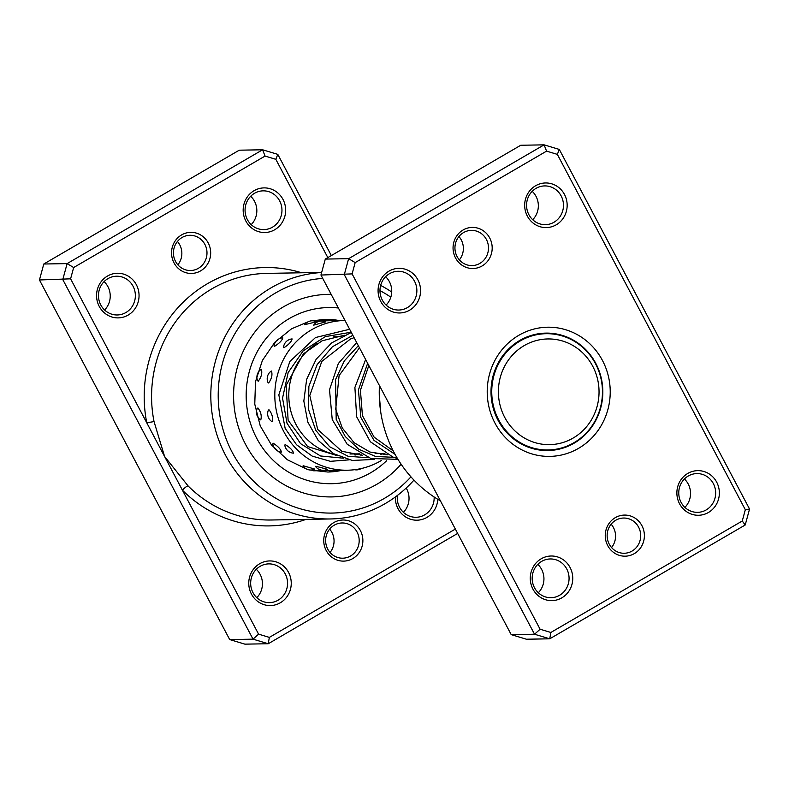 <?xml version="1.0" encoding="UTF-8"?>
<svg xmlns="http://www.w3.org/2000/svg" width="789" height="789" viewBox="0 0 789 789"><rect width="100%" height="100%" fill="white"/><g stroke="black" fill="none" stroke-linecap="round" stroke-linejoin="round"><path stroke-width="1.18" d="M598.348 400.654A52.853 50.318 89 0 0 557.064 339.694A52.853 50.318 89 0 0 499.092 382.941A52.853 50.318 89 0 0 540.366 443.901A52.853 50.318 89 0 0 598.348 400.654M601.691 401.571A58.139 55.358 89 0 0 546.087 333.698A58.139 55.358 89 0 0 492.514 382.083A58.139 55.358 89 0 0 548.118 449.957A58.139 55.358 89 0 0 601.691 401.571M546.087 333.698L538.719 333.826A58.139 55.358 89 0 0 537.98 333.846M546.629 333.688A58.721 55.911 89 0 0 542.309 333.293M544.361 450.489A58.721 55.911 89 0 0 548.661 449.947M540.021 450.095A58.139 55.358 89 0 0 540.761 450.085L548.118 449.957M458.951 236.532A17.614 16.776 -91 0 1 459.356 259.867M463.104 229.984A20.553 19.567 -91 0 1 489.722 238.002A20.553 19.567 -91 0 1 482.128 265.942A20.553 19.567 -91 0 1 455.519 257.924A20.553 19.567 -91 0 1 463.104 229.984M479.87 263.388A17.614 16.776 89 0 0 487.918 243.426A17.614 16.776 89 0 0 471.408 230.368A17.614 16.776 89 0 0 463.567 232.568A17.614 16.776 89 0 0 455.519 252.529A17.614 16.776 89 0 0 472.029 265.597A17.614 16.776 89 0 0 479.87 263.388M611.15 524.202A17.614 16.776 -91 0 1 611.554 547.536M615.302 517.653A20.553 19.567 -91 0 1 641.921 525.671A20.553 19.567 -91 0 1 634.326 553.612A20.553 19.567 -91 0 1 607.717 545.594A20.553 19.567 -91 0 1 615.302 517.653M632.068 551.057A17.614 16.776 89 0 0 640.116 531.096A17.614 16.776 89 0 0 623.606 518.038A17.614 16.776 89 0 0 615.765 520.237A17.614 16.776 89 0 0 607.717 540.199A17.614 16.776 89 0 0 624.227 553.267A17.614 16.776 89 0 0 632.068 551.057M385.604 276.692A19.38 18.453 -91 0 1 386.107 305.067M532.21 191.323A19.38 18.453 -91 0 1 532.703 219.707M537.802 564.362A19.38 18.453 -91 0 1 538.305 592.746M684.408 479.002A19.38 18.453 -91 0 1 684.901 507.376M541.185 558.799A22.319 21.244 -91 0 1 570.082 567.508A22.319 21.244 -91 0 1 561.847 597.835A22.319 21.244 -91 0 1 532.95 589.136A22.319 21.244 -91 0 1 541.185 558.799M559.588 595.291A19.38 18.453 89 0 0 568.435 573.327A19.38 18.453 89 0 0 550.278 558.957A19.38 18.453 89 0 0 541.649 561.383A19.38 18.453 89 0 0 532.802 583.337A19.38 18.453 89 0 0 550.959 597.707A19.38 18.453 89 0 0 559.588 595.291M388.987 271.13A22.319 21.244 -91 0 1 417.884 279.829A22.319 21.244 -91 0 1 409.649 310.166A22.319 21.244 -91 0 1 380.752 301.457A22.319 21.244 -91 0 1 388.987 271.13M407.39 307.611A19.38 18.453 89 0 0 416.237 285.657A19.38 18.453 89 0 0 398.08 271.288A19.38 18.453 89 0 0 389.45 273.714A19.38 18.453 89 0 0 380.604 295.668A19.38 18.453 89 0 0 398.761 310.038A19.38 18.453 89 0 0 407.39 307.611M535.593 185.76A22.319 21.244 -91 0 1 564.49 194.469A22.319 21.244 -91 0 1 556.245 224.796A22.319 21.244 -91 0 1 527.348 216.097A22.319 21.244 -91 0 1 535.593 185.76M553.986 222.251A19.38 18.453 89 0 0 562.833 200.288A19.38 18.453 89 0 0 544.676 185.918A19.38 18.453 89 0 0 536.047 188.344A19.38 18.453 89 0 0 527.2 210.298A19.38 18.453 89 0 0 545.357 224.668A19.38 18.453 89 0 0 553.986 222.251M687.791 473.43A22.319 21.244 -91 0 1 716.678 482.138A22.319 21.244 -91 0 1 708.443 512.475A22.319 21.244 -91 0 1 679.546 503.767A22.319 21.244 -91 0 1 687.791 473.43M706.185 509.921A19.38 18.453 89 0 0 715.031 487.967A19.38 18.453 89 0 0 696.874 473.587A19.38 18.453 89 0 0 688.245 476.014A19.38 18.453 89 0 0 679.398 497.977A19.38 18.453 89 0 0 697.555 512.347A19.38 18.453 89 0 0 706.185 509.921M379.43 385.555A123.321 117.423 89 0 0 440.44 500.877M518.817 335.295A64.599 61.503 -91 0 1 602.471 360.494A64.599 61.503 -91 0 1 578.613 448.31A64.599 61.503 -91 0 1 494.969 423.101A64.599 61.503 -91 0 1 518.817 335.295M574.096 443.201A58.721 55.911 89 0 0 600.912 376.659A58.721 55.911 89 0 0 545.889 333.116A58.721 55.911 89 0 0 519.744 340.463A58.721 55.911 89 0 0 492.928 406.996A58.721 55.911 89 0 0 547.951 450.549A58.721 55.911 89 0 0 574.096 443.201M546.58 151.133L544.094 144.851L520.76 145.255L325.295 259.078L348.63 258.674L544.094 144.851L559.302 149.437L749.55 509.023L745.211 524.991L549.746 638.814L534.538 634.228L344.29 274.641L348.63 258.674L355.168 262.599L352.101 273.891L540.1 629.227L550.85 632.462L742.262 520.996L745.329 509.714L557.34 154.378L546.58 151.133L355.168 262.599M325.295 259.078L320.955 275.045L511.203 634.632L526.411 639.218L549.746 638.814L550.85 632.462M511.203 634.632L534.538 634.228L540.1 629.227M320.955 275.045L352.101 273.891M559.302 149.437L557.34 154.378M749.55 509.023L745.329 509.714M745.211 524.991L742.262 520.996M352.821 558.543A20.553 19.567 -91 0 1 326.202 550.525A20.553 19.567 -91 0 1 333.796 522.584A20.553 19.567 -91 0 1 360.405 530.602A20.553 19.567 -91 0 1 352.821 558.543M334.26 525.168A17.614 16.776 89 0 0 326.212 545.13A17.614 16.776 89 0 0 342.722 558.198A17.614 16.776 89 0 0 350.563 555.989A17.614 16.776 89 0 0 358.61 536.027A17.614 16.776 89 0 0 342.101 522.969A17.614 16.776 89 0 0 334.26 525.168M200.623 270.874A20.553 19.567 -91 0 1 174.004 262.855A20.553 19.567 -91 0 1 181.598 234.915A20.553 19.567 -91 0 1 208.207 242.933A20.553 19.567 -91 0 1 200.623 270.874M182.062 237.499A17.614 16.776 89 0 0 174.014 257.461A17.614 16.776 89 0 0 190.524 270.528A17.614 16.776 89 0 0 198.364 268.319A17.614 16.776 89 0 0 206.412 248.357A17.614 16.776 89 0 0 189.902 235.29A17.614 16.776 89 0 0 182.062 237.499M274.74 229.727A22.319 21.244 -91 0 1 245.843 221.019A22.319 21.244 -91 0 1 254.078 190.691A22.319 21.244 -91 0 1 282.975 199.4A22.319 21.244 -91 0 1 274.74 229.727M254.541 193.275A19.38 18.453 89 0 0 245.695 215.229A19.38 18.453 89 0 0 263.851 229.599A19.38 18.453 89 0 0 272.481 227.173A19.38 18.453 89 0 0 281.328 205.219A19.38 18.453 89 0 0 263.171 190.849A19.38 18.453 89 0 0 254.541 193.275M128.134 315.097A22.319 21.244 -91 0 1 99.236 306.388A22.319 21.244 -91 0 1 107.482 276.051A22.319 21.244 -91 0 1 136.379 284.76A22.319 21.244 -91 0 1 128.134 315.097M107.945 278.635A19.38 18.453 89 0 0 99.098 300.599A19.38 18.453 89 0 0 117.255 314.969A19.38 18.453 89 0 0 125.885 312.543A19.38 18.453 89 0 0 134.732 290.589A19.38 18.453 89 0 0 116.575 276.219A19.38 18.453 89 0 0 107.945 278.635M437.806 499.319A22.319 21.244 -91 0 1 426.928 517.406A22.319 21.244 -91 0 1 405.467 516.864A22.319 21.244 -91 0 1 395.378 496.952M397.4 495.443A19.38 18.453 89 0 0 416.05 517.278A19.38 18.453 89 0 0 424.679 514.852A19.38 18.453 89 0 0 434.137 496.981M280.332 602.766A22.319 21.244 -91 0 1 251.435 594.058A22.319 21.244 -91 0 1 259.68 563.731A22.319 21.244 -91 0 1 288.577 572.439A22.319 21.244 -91 0 1 280.332 602.766M260.143 566.315A19.38 18.453 89 0 0 251.297 588.269A19.38 18.453 89 0 0 269.453 602.638A19.38 18.453 89 0 0 278.083 600.212A19.38 18.453 89 0 0 286.93 578.258A19.38 18.453 89 0 0 268.773 563.888A19.38 18.453 89 0 0 260.143 566.315M322.74 278.418A117.453 111.831 89 0 0 275.677 292.887A117.453 111.831 89 0 0 232.301 452.541A117.453 111.831 89 0 0 384.391 498.372A117.453 111.831 89 0 0 410.951 476.842M390.831 297.167A117.453 111.831 89 0 0 379.973 290.628M413.959 480.097A123.321 117.423 -91 0 1 385.308 503.54A123.321 117.423 -91 0 1 330.394 518.965A123.321 117.423 -91 0 1 214.855 427.52A123.321 117.423 -91 0 1 271.16 287.788A123.321 117.423 -91 0 1 321.646 272.521M380.653 285.401A123.321 117.423 -91 0 1 391.729 292.038M283.152 307.02A101.298 96.455 89 0 0 236.897 421.799A101.298 96.455 89 0 0 331.804 496.912A101.298 96.455 89 0 0 376.915 484.239A101.298 96.455 89 0 0 401.118 464.228A101.298 96.455 89 0 1 376.915 484.239A101.298 96.455 89 0 1 331.804 496.912A101.298 96.455 89 0 1 236.897 421.799A101.298 96.455 89 0 1 283.152 307.02A101.298 96.455 89 0 1 328.254 294.346A101.298 96.455 89 0 0 283.152 307.02M457.659 533.433L268.24 643.745L253.032 639.159L62.785 279.572L67.124 263.605L262.589 149.782L277.797 154.368L331.341 255.567M327.829 257.608L275.825 159.309L265.074 156.064L73.663 267.53L70.596 278.823L146.764 422.796L154.033 421.582L164.585 456.486L258.585 634.149L269.345 637.394L455.352 529.074M265.074 156.064L262.589 149.782L239.254 150.186L43.789 264.009L39.45 279.977L229.698 639.563L244.906 644.149L268.24 643.745L269.345 637.394M73.663 267.53L67.124 263.605L43.789 264.009M70.596 278.823L39.45 279.977M258.585 634.149L253.032 639.159L229.698 639.563M301.704 272.787A129.199 123.015 -91 0 0 146.764 422.796L164.585 456.486L188.058 485.896A123.321 117.423 89 0 0 271.16 520L330.394 518.965M331.163 294.336A101.298 96.455 89 0 0 328.254 294.346A101.298 96.455 89 0 1 331.163 294.336M256.297 569.293A19.38 18.453 -91 0 1 256.79 597.677M406.187 488.026A19.38 18.453 -91 0 1 403.396 512.308M104.099 281.624A19.38 18.453 -91 0 1 104.592 309.998M250.695 196.254A19.38 18.453 -91 0 1 251.198 224.638M277.797 154.368L275.825 159.309M306.024 519.389A129.199 123.015 -91 0 1 182.407 490.176A5.868 1.282 135 0 1 188.058 485.896M177.446 241.464A17.614 16.776 -91 0 1 177.85 264.798M329.644 529.133A17.614 16.776 -91 0 1 330.049 552.468M273.211 443.231L272.816 443.842A9.399 9.399 0 0 0 281.308 452.077L281.407 452.077C280.805 449.276 278.073 446.327 273.211 443.231M285.154 444.542L284.78 445.144A9.399 9.399 0 0 0 293.508 453.162L293.577 453.172C292.906 450.45 290.105 447.57 285.154 444.542M257.885 407.943L257.184 408.613A9.399 9.399 0 0 0 260.143 419.64L260.774 419.906C261.879 415.941 260.912 411.957 257.885 407.943M268.95 409.698L268.27 410.369A9.399 9.399 0 0 0 271.534 421.326L272.146 421.582C273.152 417.637 272.087 413.683 268.95 409.698M261.396 369.37L260.814 369.607A9.399 9.399 0 0 0 257.51 380.574L258.21 381.245C261.337 377.172 262.402 373.207 261.396 369.37M271.495 371.037L270.893 371.294A9.399 9.399 0 0 0 267.905 382.34L268.605 382.99C271.643 378.898 272.609 374.913 271.495 371.037M282.797 337.84L282.768 337.84A9.399 9.399 0 0 0 274 345.878L274.385 346.44C279.336 343.323 282.146 340.453 282.797 337.84M292.108 338.925L292.048 338.925A9.399 9.399 0 0 0 283.517 347.17L283.912 347.752C288.784 344.566 291.516 341.617 292.108 338.925M316.626 321.823A9.399 9.399 0 0 0 304.722 324.673L316.369 321.804M325.512 321.981A9.399 9.399 0 0 0 313.697 325.137L325.265 321.961M338.442 336.745A9.399 9.399 0 0 1 338.303 336.578L340.858 336.706M303.272 465.766L303.015 465.964A9.399 9.399 0 0 0 314.821 469.1L303.272 465.766M315.768 466.25L315.521 466.427A9.399 9.399 0 0 0 327.415 469.268L315.768 466.25M317.306 343.254A60.191 57.311 89 0 0 289.346 403.593A60.191 57.311 89 0 0 332.021 453.665A60.191 57.311 89 0 0 334.763 454.326M354.695 454.878A60.191 57.311 89 0 0 359.715 453.843M345 320.482A74.876 71.286 89 0 0 344.793 320.482A74.876 71.286 89 0 0 275.282 386.63A74.876 71.286 89 0 0 328.589 467.897A74.876 71.286 89 0 0 347.416 470.214A74.876 71.286 89 0 0 381.324 460.51M321.665 272.432L266.84 273.388A123.321 117.423 89 0 0 211.925 288.823A123.321 117.423 89 0 0 154.033 421.582M386.659 460.707A88.092 83.871 -91 0 1 370.8 472.68A88.092 83.871 -91 0 1 256.731 438.309A88.092 83.871 -91 0 1 289.267 318.578A88.092 83.871 -91 0 1 338.392 307.996M339.309 320.581A76.346 72.687 89 0 0 325.107 319.358L312.375 320.788M310.067 470.007L327.78 472.019A76.346 72.687 89 0 0 341.933 470.303M367.644 363.295L358.433 389.944L360.81 417.401L373.986 440.351L395.072 454.365M358.324 345.681L344.329 360.879L335.562 379.539L336.193 419.393L345.247 436.504L358.916 449.306L375.663 456.486L393.632 457.304M352.841 335.305L332.425 346.746L317.168 364.548L308.874 386.373L308.469 409.333L315.797 430.39L329.694 446.771L348.146 456.308L368.502 457.748M380.604 454.533L383.119 453.438M351.204 332.208L325.315 336.627L303.154 350.888L288.143 372.595L282.541 398.12L287.009 423.2L300.501 443.615L320.502 455.973L343.373 458.192M355.474 454.967L356.421 454.572M333.609 336.834L341.39 336.696M350.01 454.01L359.804 453.843M375.14 453.576L384.933 453.399M306.517 469.021L287.324 459.74L271.436 444.947L260.242 425.873L254.768 404.146L255.508 381.689L262.392 360.455L274.789 342.308L291.585 328.786L307.996 321.853M328.372 470.54A9.399 9.399 0 0 0 331.814 471.132M341.972 470.303A9.399 9.399 0 0 0 346.42 470.224M354.567 469.711A9.399 9.399 0 0 0 361.263 468.538M344.793 320.482L314.407 321.015M347.416 470.214L313.677 470.806M368.828 365.524L360.425 390.299L362.437 415.665L374.154 437.185L393.218 450.874M359.459 347.821L339.092 375.584L335.71 409.244L342.209 427.894L354.162 442.737L369.942 452.028L387.636 454.809M354.103 337.692L350.503 338.974L321.804 361.411L309.781 395.536L317.681 429.394L341.834 451.288L362.506 455.253M344.329 335.236L322.188 340.769L303.44 353.837L286.131 385.377L288.123 420.29L307.631 446.554L337.376 455.697M335.325 336.804L334.467 336.637M379.262 394.737L380.781 412.4M365.642 359.508L354.902 387.429L356.638 416.76L370.386 441.781L392.942 457.058L397.439 458.478M356.667 342.544L338.323 363.542L329.506 389.756L332.238 419.6L347.229 444.296L370.869 458.517L397.962 459.336M351.322 332.425L331.587 342.949L316.162 359.232L306.655 379.331L303.834 401.059L307.838 422.164L318.194 440.42L333.708 453.724L352.308 460.46L374.321 459.415M385.979 454.839L386.797 454.395M349.645 329.269L315.511 337.534L289.839 361.48L278.833 394.865L285.154 428.397L296.526 444.73L312.217 456.121L330.433 461.328L349.192 459.849M360.859 455.283L361.668 454.839"/></g></svg>
